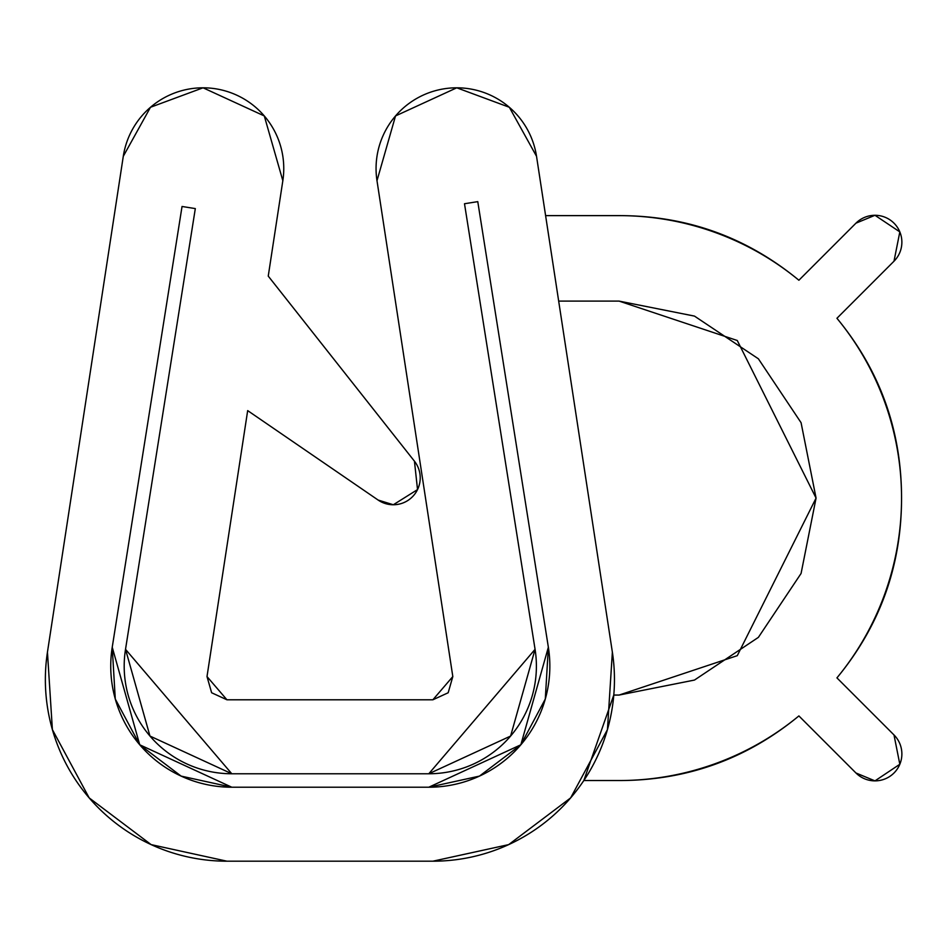 <?xml version="1.0" encoding="UTF-8"?>
<svg xmlns="http://www.w3.org/2000/svg" width="949" height="949" viewBox="0 0 949 949"><rect width="100%" height="100%" fill="white"/><g stroke="black" fill="none" stroke-linecap="round" stroke-linejoin="round"><path stroke-width="1.42" d="M231.793 773.767L125.517 649.33L195.316 208.59L182.042 206.479L112.231 647.23L115.28 699.022L139.74 744.787L181.117 776.104L231.793 787.219A121.057 121.057 0 0 1 112.231 647.23L182.042 206.479L112.231 647.23L182.042 206.479L195.316 208.59L182.042 206.479L195.316 208.59L125.517 649.33L195.316 208.59L125.517 649.33L149.966 736.056L125.517 649.33A107.605 107.605 0 0 0 231.793 773.767L149.966 736.056L231.793 773.767L428.794 773.767L231.793 773.767M231.793 787.219L428.794 787.219L479.47 776.104L520.847 744.787L545.295 699.022L548.356 647.23A121.057 121.057 0 0 1 428.794 787.219L231.793 787.219L428.794 787.219L231.793 787.219L139.74 744.787L112.231 647.23L115.28 699.022L139.74 744.787L181.117 776.104L231.793 787.219M548.356 647.23L477.774 201.639L464.5 203.738L535.07 649.33L428.794 773.767L510.609 736.056L428.794 773.767A107.605 107.605 0 0 0 535.07 649.33L510.609 736.056L535.07 649.33L464.5 203.738L535.07 649.33L464.5 203.738L477.774 201.639L464.5 203.738L477.774 201.639L548.356 647.23L477.774 201.639L548.356 647.23L520.847 744.787L428.794 787.219L479.47 776.104L520.847 744.787L545.295 699.022L548.356 647.23M452.815 676.578L448.177 692.758L452.815 676.566L376.99 180.701A80.701 80.701 0 0 1 456.754 87.806A80.701 80.701 0 0 1 536.529 156.3L612.366 652.165A181.579 181.579 0 0 1 432.874 861.194L226.941 861.194A181.579 181.579 0 0 1 47.45 652.165L123.287 156.3A80.701 80.701 0 0 1 203.062 87.806A80.701 80.701 0 0 1 282.838 180.701L268.247 276.112L414.44 461.19A26.904 26.904 0 0 1 378.117 500.052L247.677 410.609L207.001 676.566L247.677 410.609L378.117 500.052A26.904 26.904 0 0 0 393.325 504.761L417.536 489.589L414.44 461.19L268.247 276.112L282.838 180.701L264.285 115.932L203.062 87.806L150.488 107.273L123.287 156.3L47.45 652.165L52.385 729.603L89.182 797.907L151.14 844.622L226.941 861.194L432.874 861.194L508.676 844.622L570.634 797.907L607.443 729.603L612.366 652.165L536.529 156.3L509.34 107.273L456.754 87.806L395.531 115.932L376.99 180.701L452.815 676.566L432.874 699.793L226.941 699.793L207.001 676.566L211.639 692.758L207.001 676.566M226.941 699.793L211.639 692.758L226.941 699.793L432.874 699.793L448.177 692.758L432.874 699.793M509.34 107.273L456.766 87.806M378.117 500.052L393.325 504.761M203.062 87.806L150.488 107.273M855.951 223.169A26.904 26.904 0 0 1 899.83 231.9A26.904 26.904 0 0 1 893.994 261.212L836.935 318.283A282.458 282.458 0 0 1 836.935 677.883L893.994 734.941A26.904 26.904 0 0 1 874.978 780.873A26.904 26.904 0 0 1 855.951 772.984L798.892 715.926A282.458 282.458 0 0 1 619.092 780.541L583.825 780.541L619.092 780.541A282.458 282.458 0 0 0 798.892 715.926L855.951 772.984A26.904 26.904 0 0 0 874.978 780.873L899.83 764.265L893.994 734.941L836.935 677.883C880.008 625.688 901.55 565.758 901.55 498.083C901.55 430.407 880.008 370.478 836.935 318.283L893.994 261.212L899.83 231.9L874.978 215.293A26.904 26.904 0 0 0 855.951 223.169L798.892 280.24L855.951 223.169L874.978 215.293L899.83 231.9M613.789 695.059L583.825 780.541A181.579 181.579 0 0 0 613.789 695.059L619.092 695.059L613.789 695.059M619.092 301.106L694.478 316.1L619.092 301.106L558.676 301.106L619.092 301.106L737.278 340.501L816.069 498.083L737.278 655.664L619.092 695.059L694.478 680.065L619.092 695.059M558.676 301.106L545.604 215.625L619.092 215.625A282.458 282.458 0 0 1 798.892 280.24A282.458 282.458 0 0 0 619.092 215.625L545.604 215.625L558.676 301.106M694.478 316.1L758.381 358.793L801.075 422.696L816.069 498.083L801.075 573.469L758.381 637.372L694.478 680.065M798.892 280.24C746.697 237.167 686.768 215.625 619.092 215.625M619.092 780.541C686.768 780.541 746.697 758.998 798.892 715.926M855.951 772.984L874.978 780.873M836.935 677.883C880.008 625.688 901.55 565.758 901.55 498.083C901.55 430.407 880.008 370.478 836.935 318.283"/></g></svg>
